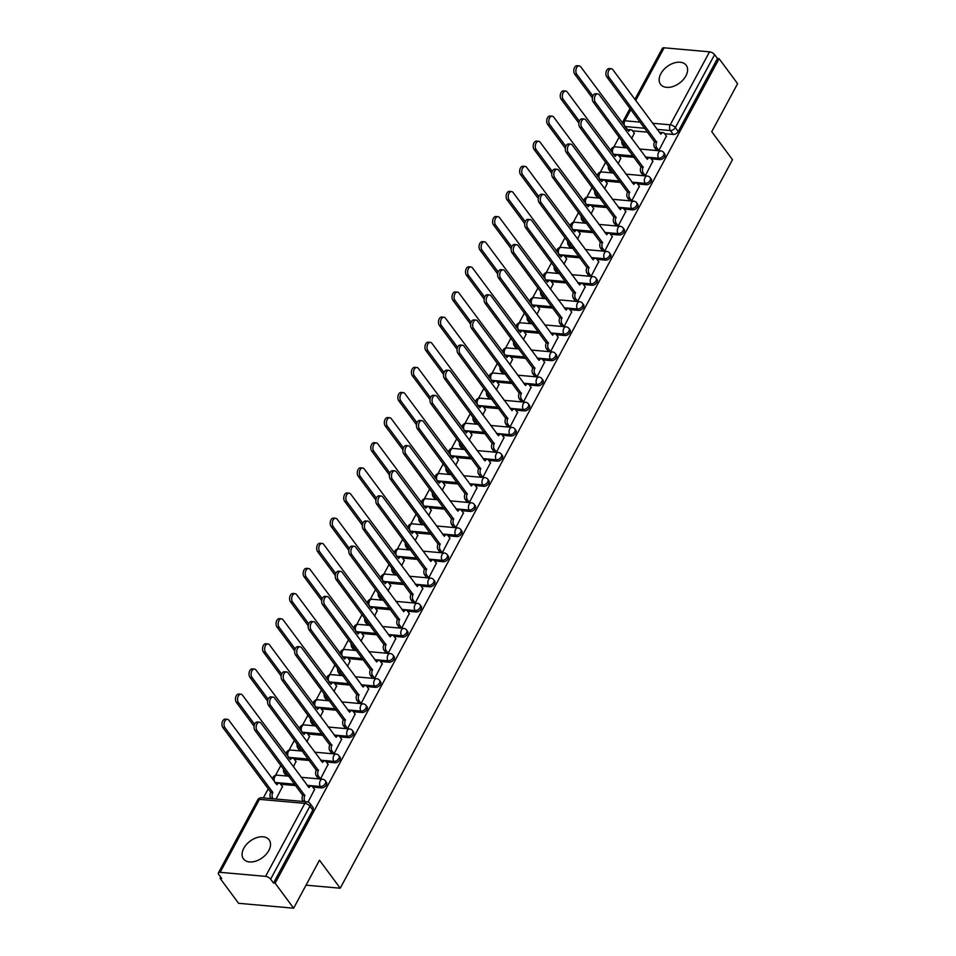 <?xml version="1.0" encoding="UTF-8"?>
<svg xmlns="http://www.w3.org/2000/svg" width="956" height="956" viewBox="0 0 956 956"><rect width="100%" height="100%" fill="white"/><g stroke="black" fill="none" stroke-linecap="round" stroke-linejoin="round"><path stroke-width="1.43" d="M660.859 73.684A15.977 10.325 -36.5 0 0 660.536 84.295A15.977 10.325 -36.5 0 0 673.024 86.494A15.977 10.325 -36.5 0 0 685.894 75.906A15.977 10.325 -36.5 0 0 686.217 65.295A15.977 10.325 -36.5 0 0 673.729 63.084A15.977 10.325 -36.5 0 0 660.859 73.684M243.792 848.259A15.977 10.325 -36.5 0 0 243.469 858.882A15.977 10.325 -36.5 0 0 255.957 861.081A15.977 10.325 -36.5 0 0 268.827 850.493A15.977 10.325 -36.5 0 0 269.15 839.87A15.977 10.325 -36.5 0 0 256.662 837.671A15.977 10.325 -36.5 0 0 243.792 848.259M651.12 158.816L659.712 159.58A4.099 2.641 -36.5 0 0 664.659 156.653A4.099 2.641 -36.5 0 0 664.743 153.928L663.715 152.542A4.099 2.641 143.5 0 1 663.643 155.266A4.099 2.641 143.5 0 1 658.696 158.206L645.36 157.011M637.592 183.946L646.184 184.711A4.099 2.641 -36.5 0 0 651.132 181.783A4.099 2.641 -36.5 0 0 651.215 179.059L650.188 177.673A4.099 2.641 143.5 0 1 650.104 180.397A4.099 2.641 143.5 0 1 645.157 183.337L631.82 182.142M624.053 209.077L632.645 209.854A4.099 2.641 -36.5 0 0 637.592 206.914A4.099 2.641 -36.5 0 0 637.676 204.19L636.66 202.803A4.099 2.641 143.5 0 1 636.577 205.528A4.099 2.641 143.5 0 1 631.629 208.468L618.293 207.285M610.525 234.22L619.118 234.985A4.099 2.641 -36.5 0 0 624.065 232.045A4.099 2.641 -36.5 0 0 624.149 229.321L623.121 227.934A4.099 2.641 143.5 0 1 623.037 230.659A4.099 2.641 143.5 0 1 618.09 233.599L604.754 232.416M596.986 259.351L605.59 260.116A4.099 2.641 -36.5 0 0 610.537 257.176A4.099 2.641 -36.5 0 0 610.609 254.451L609.593 253.077A4.099 2.641 143.5 0 1 609.51 255.79A4.099 2.641 143.5 0 1 604.562 258.729L591.226 257.546M583.459 284.482L592.051 285.247A4.099 2.641 -36.5 0 0 596.998 282.307A4.099 2.641 -36.5 0 0 597.082 279.582L596.054 278.208A4.099 2.641 143.5 0 1 595.982 280.921A4.099 2.641 143.5 0 1 591.035 283.86L577.699 282.677M569.931 309.613L578.523 310.377A4.099 2.641 -36.5 0 0 583.471 307.438A4.099 2.641 -36.5 0 0 583.554 304.713L582.527 303.339A4.099 2.641 143.5 0 1 582.443 306.063A4.099 2.641 143.5 0 1 577.496 308.991L564.16 307.808M556.392 334.743L564.984 335.508A4.099 2.641 -36.5 0 0 569.931 332.569A4.099 2.641 -36.5 0 0 570.015 329.844L568.999 328.47A4.099 2.641 143.5 0 1 568.916 331.194A4.099 2.641 143.5 0 1 563.968 334.122L550.632 332.939M542.865 359.874L551.457 360.639A4.099 2.641 -36.5 0 0 556.404 357.699A4.099 2.641 -36.5 0 0 556.488 354.987L555.46 353.601A4.099 2.641 143.5 0 1 555.376 356.325A4.099 2.641 143.5 0 1 550.429 359.253L537.093 358.07M529.325 385.005L537.929 385.77A4.099 2.641 -36.5 0 0 542.877 382.83A4.099 2.641 -36.5 0 0 542.948 380.118L541.933 378.731A4.099 2.641 143.5 0 1 541.849 381.456A4.099 2.641 143.5 0 1 536.902 384.396L523.565 383.201M515.798 410.136L524.39 410.901A4.099 2.641 -36.5 0 0 529.337 407.973A4.099 2.641 -36.5 0 0 529.421 405.248L528.393 403.862A4.099 2.641 143.5 0 1 528.321 406.587A4.099 2.641 143.5 0 1 523.374 409.526L510.038 408.332M502.27 435.267L510.863 436.032A4.099 2.641 -36.5 0 0 515.81 433.104A4.099 2.641 -36.5 0 0 515.893 430.379L514.866 428.993A4.099 2.641 143.5 0 1 514.782 431.718A4.099 2.641 143.5 0 1 509.835 434.657L496.499 433.462M488.731 460.398L497.323 461.162A4.099 2.641 -36.5 0 0 502.27 458.235A4.099 2.641 -36.5 0 0 502.354 455.51L501.338 454.124A4.099 2.641 143.5 0 1 501.255 456.849A4.099 2.641 143.5 0 1 496.307 459.788L482.971 458.593M475.204 485.54L483.796 486.305A4.099 2.641 -36.5 0 0 488.743 483.366A4.099 2.641 -36.5 0 0 488.827 480.641L487.799 479.255A4.099 2.641 143.5 0 1 487.715 481.979A4.099 2.641 143.5 0 1 482.768 484.919L469.432 483.736M461.664 510.671L470.268 511.436A4.099 2.641 -36.5 0 0 475.216 508.496A4.099 2.641 -36.5 0 0 475.287 505.772L474.272 504.398A4.099 2.641 143.5 0 1 474.188 507.11A4.099 2.641 143.5 0 1 469.241 510.05L455.904 508.867M448.137 535.802L456.729 536.567A4.099 2.641 -36.5 0 0 461.676 533.627A4.099 2.641 -36.5 0 0 461.76 530.903L460.732 529.528A4.099 2.641 143.5 0 1 460.661 532.241A4.099 2.641 143.5 0 1 455.713 535.181L442.377 533.998M434.61 560.933L443.202 561.698A4.099 2.641 -36.5 0 0 448.149 558.758A4.099 2.641 -36.5 0 0 448.233 556.034L447.205 554.659A4.099 2.641 143.5 0 1 447.121 557.384A4.099 2.641 143.5 0 1 442.174 560.312L428.838 559.129M421.07 586.064L429.662 586.829A4.099 2.641 -36.5 0 0 434.61 583.889A4.099 2.641 -36.5 0 0 434.693 581.164L433.677 579.79A4.099 2.641 143.5 0 1 433.594 582.515A4.099 2.641 143.5 0 1 428.647 585.442L415.31 584.259M407.543 611.195L416.135 611.96A4.099 2.641 -36.5 0 0 421.082 609.02A4.099 2.641 -36.5 0 0 421.166 606.307L420.138 604.921A4.099 2.641 143.5 0 1 420.054 607.646A4.099 2.641 143.5 0 1 415.107 610.573L401.771 609.39M394.003 636.326L402.607 637.09A4.099 2.641 -36.5 0 0 407.555 634.151A4.099 2.641 -36.5 0 0 407.626 631.438L406.611 630.052A4.099 2.641 143.5 0 1 406.527 632.776A4.099 2.641 143.5 0 1 401.58 635.716L388.244 634.521M380.476 661.456L389.068 662.221A4.099 2.641 -36.5 0 0 394.015 659.293A4.099 2.641 -36.5 0 0 394.099 656.569L393.071 655.183A4.099 2.641 143.5 0 1 393 657.907A4.099 2.641 143.5 0 1 388.052 660.847L374.716 659.652M366.949 686.587L375.541 687.352A4.099 2.641 -36.5 0 0 380.488 684.424A4.099 2.641 -36.5 0 0 380.572 681.7L379.544 680.313A4.099 2.641 143.5 0 1 379.46 683.038A4.099 2.641 143.5 0 1 374.513 685.978L361.177 684.783M353.409 711.718L362.001 712.483A4.099 2.641 -36.5 0 0 366.949 709.555A4.099 2.641 -36.5 0 0 367.032 706.831L366.017 705.444A4.099 2.641 143.5 0 1 365.933 708.169A4.099 2.641 143.5 0 1 360.986 711.109L347.649 709.914M339.882 736.861L348.474 737.626A4.099 2.641 -36.5 0 0 353.421 734.686A4.099 2.641 -36.5 0 0 353.505 731.961L352.477 730.575A4.099 2.641 143.5 0 1 352.394 733.3A4.099 2.641 143.5 0 1 347.446 736.24L334.11 735.056M326.343 761.992L334.947 762.757A4.099 2.641 -36.5 0 0 339.894 759.817A4.099 2.641 -36.5 0 0 339.966 757.092L338.95 755.706A4.099 2.641 143.5 0 1 338.866 758.431A4.099 2.641 143.5 0 1 333.919 761.37L320.583 760.187M312.815 787.123L321.407 787.887A4.099 2.641 -36.5 0 0 326.355 784.948A4.099 2.641 -36.5 0 0 326.438 782.223L325.41 780.849A4.099 2.641 143.5 0 1 325.339 783.562A4.099 2.641 143.5 0 1 320.391 786.501L307.055 785.318M619.177 137.09L613.836 147.009M605.65 162.221L600.308 172.14M592.111 187.352L586.769 197.271M578.583 212.483L573.241 222.401M565.044 237.614L559.702 247.532M551.516 262.745L546.175 272.675M537.989 287.876L532.647 297.806M524.45 313.006L519.108 322.937M510.922 338.137L505.581 348.068M497.383 363.28L492.041 373.199M483.856 388.411L478.514 398.329M470.328 413.542L464.986 423.46M456.789 438.673L451.447 448.591M443.261 463.803L437.92 473.722M429.722 488.934L424.38 498.853M416.195 514.065L410.853 523.984M402.667 539.196L397.326 549.126M389.128 564.327L383.786 574.257M375.6 589.458L370.259 599.388M362.061 614.6L356.719 624.519M348.534 639.731L343.192 649.65M335.006 664.862L329.665 674.781M321.467 689.993L316.125 699.912M307.94 715.124L302.598 725.042M294.4 740.255L289.059 750.173M280.873 765.386L275.531 775.304M268.242 788.843L263.354 797.925M220.705 877.13L220.071 878.301L221.684 878.445L218.793 874.549A4.099 1.84 -151.7 0 1 218.398 872.888A4.099 1.84 -151.7 0 1 220.143 872.326L265.577 876.365L304.868 803.387L259.446 799.347L220.143 872.326M293.635 908.2L275.137 883.201L719.091 58.675L737.602 83.674L711.742 131.689L732.487 159.7L340.228 888.208L319.483 860.197L293.635 908.2L238.582 903.301L220.071 878.301M634.868 99.436L662.365 48.374A4.099 1.84 28.3 0 1 664.109 47.8L709.531 51.839A4.099 1.84 28.3 0 1 714.61 54.647L717.49 58.531L678.198 131.522A4.099 2.641 143.5 0 1 673.251 134.449L664.647 133.685M647.678 132.179L632.549 130.829M717.49 58.531L719.091 58.675M273.524 883.057L312.827 810.079A4.099 2.641 -36.5 0 0 312.911 807.354L310.019 803.458A4.099 2.641 143.5 0 1 309.935 806.183L270.644 879.162L273.524 883.057L275.137 883.201M270.644 879.162A4.099 1.84 -151.7 0 0 265.577 876.365M308.071 802.036L314.56 789.465M276.033 799.061L282.45 786.609M286.143 775.591L288.569 775.782M318.252 778.447L320.547 778.865L328.087 764.334M293.373 766.843L295.978 761.478M299.682 750.46L302.096 750.651M331.78 753.316L334.086 753.722L341.615 739.203M306.912 741.713L309.517 736.347M313.21 725.329L315.635 725.52M345.319 728.185L347.614 728.592L355.154 714.072M320.439 716.582L323.044 711.216M326.737 700.198L329.163 700.378M358.847 703.054L361.153 703.461L368.681 688.941M333.979 691.451L336.584 686.085M340.276 675.056L342.69 675.247M372.374 677.923L374.68 678.33L382.221 663.811M347.506 666.32L350.111 660.955M353.804 649.925L356.23 650.116M385.913 652.793L388.208 653.199L395.748 638.68M361.033 641.189L363.639 635.824M367.343 624.794L369.757 624.985M399.441 627.65L401.747 628.068L409.276 613.549M374.573 616.046L377.178 610.681M380.87 599.663L383.296 599.854M412.98 602.519L415.274 602.937L422.815 588.418M388.1 590.916L390.705 585.55M394.398 574.532L396.824 574.723M426.507 577.388L428.814 577.806L436.342 563.275M401.64 565.785L404.245 560.419M407.937 549.401L410.351 549.592M440.035 552.257L442.341 552.676L449.882 538.144M415.167 540.654L417.772 535.288M421.465 524.27L423.89 524.462M453.574 527.126L455.869 527.545L463.409 513.014M428.694 515.523L431.299 510.157M435.004 499.14L437.418 499.331M467.102 501.996L469.408 502.414L476.936 487.883M442.234 490.392L444.839 485.027M448.531 474.009L450.957 474.2M480.641 476.865L482.935 477.271L490.476 462.752M455.761 465.261L458.366 459.896M462.059 448.878L464.485 449.069M494.168 451.734L496.475 452.14L504.003 437.621M469.3 440.13L471.906 434.765M475.598 423.747L478.012 423.926M507.696 426.603L510.002 427.009L517.543 412.49M482.828 415L485.433 409.634M489.125 398.604L491.551 398.795M521.235 401.472L523.53 401.879L531.07 387.359M496.355 389.869L498.96 384.503M502.665 373.473L505.079 373.665M534.763 376.341L537.069 376.748L544.597 362.228M509.895 364.738L512.5 359.36M516.192 348.343L518.618 348.534M548.302 351.199L550.596 351.617L558.137 337.098M523.422 339.595L526.027 334.23M529.72 323.212L532.145 323.403M561.829 326.068L564.136 326.486L571.664 311.955M536.961 314.464L539.566 309.099M543.259 298.081L545.673 298.272M575.357 300.937L577.663 301.355L585.203 286.824M550.489 289.333L553.094 283.968M556.786 272.95L559.212 273.141M588.896 275.806L591.19 276.224L598.731 261.693M564.016 264.203L566.621 258.837M570.326 247.819L572.74 248.01M602.423 250.675L604.73 251.093L612.258 236.562M577.555 239.072L580.161 233.706M583.853 222.688L586.279 222.879M615.963 225.544L618.257 225.951L625.798 211.431M591.083 213.941L593.688 208.575M597.38 197.557L599.806 197.749M629.49 200.413L631.797 200.82L639.325 186.301M604.622 188.81L607.227 183.444M610.92 172.427L613.334 172.606M643.018 175.283L645.324 175.689L652.864 161.17M618.15 163.679L620.755 158.314M624.447 147.284L626.873 147.475M656.557 150.152L658.851 150.558L666.392 136.039M634.151 157.31L619.022 155.959M620.611 182.441L605.483 181.09M607.084 207.571L591.955 206.221M593.545 232.702L578.416 231.352M580.017 257.833L564.888 256.483M566.49 282.964L551.361 281.626M552.95 308.095L537.822 306.757M539.423 333.238L524.294 331.887M525.884 358.369L510.755 357.018M512.356 383.499L497.228 382.149M498.829 408.63L483.688 407.28M485.29 433.761L470.161 432.411M471.762 458.892L456.633 457.542M458.223 484.023L443.094 482.672M444.695 509.154L429.567 507.803M431.168 534.285L416.027 532.946M417.629 559.415L402.5 558.077M404.101 584.546L388.973 583.208M390.562 609.689L375.433 608.339M377.034 634.82L361.906 633.47M363.507 659.951L348.366 658.6M349.968 685.082L334.839 683.731M336.44 710.212L321.312 708.862M322.901 735.343L307.772 733.993M309.374 760.474L294.245 759.124M295.846 785.605L280.706 784.267M306.04 885.16L340.228 888.208M631.677 138.548L634.282 133.183M314.715 789.692L312.672 786.919A4.099 2.521 95.1 0 0 311.298 786.059A4.099 2.521 95.1 0 0 309.075 787.636L261.06 723.178A4.708 2.904 95.1 0 0 259.482 722.198A4.708 2.904 95.1 0 0 256.423 725.234A4.708 2.904 95.1 0 0 257.068 730.587L304.821 795.523A4.099 2.521 95.1 0 0 304.952 801.259L302.861 801.068A4.099 2.521 -84.9 0 1 302.741 795.344L254.977 730.408A4.708 2.904 -84.9 0 1 254.332 725.054A4.708 2.904 -84.9 0 1 257.391 722.007L259.482 722.198M307.832 786.37A4.099 2.521 -84.9 0 1 309.206 785.88L311.298 786.059M304.952 795.284L302.873 795.093M271.05 798.607L270.763 798.212A4.099 2.521 -84.9 0 1 270.632 792.476L272.723 792.667A4.099 2.521 95.1 0 0 272.842 798.403L273.141 798.798M282.618 786.836L280.562 784.063A4.099 2.521 95.1 0 0 279.188 783.203A4.099 2.521 95.1 0 0 276.965 784.768L228.95 720.322A4.708 2.904 95.1 0 0 227.373 719.33A4.708 2.904 95.1 0 0 224.313 722.378A4.708 2.904 95.1 0 0 224.959 727.731L272.854 792.428M270.763 792.237L222.879 727.552A4.708 2.904 -84.9 0 1 222.234 722.198A4.708 2.904 -84.9 0 1 225.293 719.151L227.373 719.33M294.818 784.231L274.958 782.462L275.734 783.502A4.099 2.521 -84.9 0 1 277.109 783.024L279.188 783.203M328.255 764.561L326.199 761.789A4.099 2.521 95.1 0 0 324.825 760.928A4.099 2.521 95.1 0 0 322.602 762.494L274.587 698.047A4.708 2.904 95.1 0 0 273.01 697.067A4.708 2.904 95.1 0 0 269.951 700.103A4.708 2.904 95.1 0 0 270.596 705.456L318.36 770.393A4.099 2.521 95.1 0 0 318.479 776.129L316.388 775.937A4.099 2.521 -84.9 0 1 316.269 770.201L268.517 705.277A4.708 2.904 -84.9 0 1 267.871 699.923A4.708 2.904 -84.9 0 1 270.918 696.876L273.01 697.067M318.408 778.674L316.388 775.937M321.359 761.239A4.099 2.521 -84.9 0 1 322.746 760.749L324.825 760.928M320.499 778.853L318.479 776.129M318.491 770.154L316.4 769.962M341.782 739.43L339.739 736.658A4.099 2.521 95.1 0 0 338.364 735.797A4.099 2.521 95.1 0 0 336.142 737.363L288.115 672.916A4.708 2.904 95.1 0 0 286.537 671.925A4.708 2.904 95.1 0 0 283.49 674.972A4.708 2.904 95.1 0 0 284.135 680.325L331.887 745.262A4.099 2.521 95.1 0 0 332.007 750.998L329.928 750.807A4.099 2.521 -84.9 0 1 329.796 745.071L282.044 680.146A4.708 2.904 -84.9 0 1 281.399 674.793A4.708 2.904 -84.9 0 1 284.458 671.745L286.537 671.925M331.947 753.543L329.928 750.807M334.899 736.108A4.099 2.521 -84.9 0 1 336.273 735.618L338.364 735.797M334.038 753.722L332.007 750.998M332.019 745.023L329.928 744.832M296.145 761.705L294.101 758.933A4.099 2.521 95.1 0 0 292.727 758.072A4.099 2.521 95.1 0 0 290.505 759.638L242.489 695.191A4.708 2.904 95.1 0 0 240.912 694.199A4.708 2.904 95.1 0 0 237.853 697.247A4.708 2.904 95.1 0 0 238.498 702.6L254.583 724.337M285.784 772.018A4.099 2.521 95.1 0 0 286.382 773.273L288.401 775.997M286.31 775.806L284.291 773.081A4.099 2.521 -84.9 0 1 283.585 769.054M254.093 726.309L236.407 702.409A4.708 2.904 -84.9 0 1 235.762 697.055A4.708 2.904 -84.9 0 1 238.821 694.02L240.912 694.199M289.262 758.383A4.099 2.521 -84.9 0 1 290.636 757.893L292.727 758.072M309.684 736.574L307.629 733.802A4.099 2.521 95.1 0 0 306.255 732.941A4.099 2.521 95.1 0 0 304.032 734.507L256.017 670.06A4.708 2.904 95.1 0 0 254.439 669.069A4.708 2.904 95.1 0 0 251.38 672.116A4.708 2.904 95.1 0 0 252.026 677.469L268.122 699.206M299.324 746.887A4.099 2.521 95.1 0 0 299.909 748.142L301.929 750.866M299.837 750.675L297.818 747.951A4.099 2.521 -84.9 0 1 297.113 743.923M267.62 701.178L249.934 677.278A4.708 2.904 -84.9 0 1 249.301 671.925A4.708 2.904 -84.9 0 1 252.348 668.889L254.439 669.069M321.885 733.957L302.024 732.188L302.801 733.24A4.099 2.521 -84.9 0 1 304.175 732.75L306.255 732.941M355.321 714.299L353.266 711.527A4.099 2.521 95.1 0 0 351.892 710.667A4.099 2.521 95.1 0 0 349.669 712.232L301.654 647.786A4.708 2.904 95.1 0 0 300.076 646.794A4.708 2.904 95.1 0 0 297.017 649.841A4.708 2.904 95.1 0 0 297.663 655.195L345.415 720.131A4.099 2.521 95.1 0 0 345.546 725.867L343.455 725.676A4.099 2.521 -84.9 0 1 343.335 719.94L295.571 655.003A4.708 2.904 -84.9 0 1 294.938 649.65A4.708 2.904 -84.9 0 1 297.985 646.615L300.076 646.794M345.475 728.4L343.455 725.676M348.426 710.977A4.099 2.521 -84.9 0 1 349.812 710.487L351.892 710.667M347.566 728.592L345.546 725.867M345.546 719.892L343.467 719.701M368.849 689.168L366.793 686.396A4.099 2.521 95.1 0 0 365.431 685.536A4.099 2.521 95.1 0 0 363.208 687.101L315.181 622.655A4.708 2.904 95.1 0 0 313.604 621.663A4.708 2.904 95.1 0 0 310.557 624.71A4.708 2.904 95.1 0 0 311.19 630.064L358.954 695A4.099 2.521 95.1 0 0 359.074 700.736L356.994 700.545A4.099 2.521 -84.9 0 1 356.863 694.809L309.111 629.873A4.708 2.904 -84.9 0 1 308.465 624.519A4.708 2.904 -84.9 0 1 311.525 621.484L313.604 621.663M359.014 703.269L356.994 700.545M361.966 685.846A4.099 2.521 -84.9 0 1 363.34 685.344L365.431 685.536M361.093 703.461L359.074 700.736M359.086 694.761L356.994 694.57M382.376 664.026L380.333 661.265A4.099 2.521 95.1 0 0 378.958 660.405A4.099 2.521 95.1 0 0 376.736 661.97L328.721 597.524A4.708 2.904 95.1 0 0 327.143 596.532A4.708 2.904 95.1 0 0 324.084 599.579A4.708 2.904 95.1 0 0 324.729 604.933L372.481 669.869A4.099 2.521 95.1 0 0 372.613 675.593L370.522 675.414A4.099 2.521 -84.9 0 1 370.402 669.678L322.638 604.742A4.708 2.904 -84.9 0 1 321.993 599.388A4.708 2.904 -84.9 0 1 325.052 596.353L327.143 596.532M372.541 678.139L370.522 675.414M375.493 660.716A4.099 2.521 -84.9 0 1 376.867 660.214L378.958 660.405M374.632 678.33L372.613 675.593M372.613 669.618L370.534 669.439M323.212 711.431L321.156 708.671A4.099 2.521 95.1 0 0 319.794 707.81A4.099 2.521 95.1 0 0 317.571 709.376L269.544 644.93A4.708 2.904 95.1 0 0 267.967 643.938A4.708 2.904 95.1 0 0 264.92 646.985A4.708 2.904 95.1 0 0 265.553 652.339L281.65 674.076M312.851 721.756A4.099 2.521 95.1 0 0 313.437 722.999L315.456 725.735M313.377 725.544L311.357 722.82A4.099 2.521 -84.9 0 1 310.652 718.793M281.16 676.047L263.474 652.147A4.708 2.904 -84.9 0 1 262.828 646.794A4.708 2.904 -84.9 0 1 265.887 643.758L267.967 643.938M335.413 708.826L315.552 707.058L316.328 708.109A4.099 2.521 -84.9 0 1 317.703 707.619L319.794 707.81M336.739 686.3L334.696 683.54A4.099 2.521 95.1 0 0 333.321 682.68A4.099 2.521 95.1 0 0 331.099 684.245L283.084 619.799A4.708 2.904 95.1 0 0 281.506 618.807A4.708 2.904 95.1 0 0 278.447 621.854A4.708 2.904 95.1 0 0 279.092 627.208L295.177 648.945M326.378 696.625A4.099 2.521 95.1 0 0 326.976 697.868L328.995 700.605M326.904 700.413L324.885 697.689A4.099 2.521 -84.9 0 1 324.18 693.65M294.687 650.905L277.001 627.017A4.708 2.904 -84.9 0 1 276.356 621.663A4.708 2.904 -84.9 0 1 279.415 618.628L281.506 618.807M348.952 683.695L329.091 681.927L329.868 682.978A4.099 2.521 -84.9 0 1 331.23 682.488L333.321 682.68M350.278 661.17L348.223 658.397A4.099 2.521 95.1 0 0 346.849 657.549A4.099 2.521 95.1 0 0 344.626 659.114L296.611 594.656A4.708 2.904 95.1 0 0 295.034 593.676A4.708 2.904 95.1 0 0 291.974 596.723A4.708 2.904 95.1 0 0 292.62 602.077L308.716 623.814M339.918 671.494A4.099 2.521 95.1 0 0 340.503 672.737L342.523 675.474M340.444 675.283L338.424 672.558A4.099 2.521 -84.9 0 1 337.719 668.519M308.226 625.774L290.54 601.886A4.708 2.904 -84.9 0 1 289.895 596.532A4.708 2.904 -84.9 0 1 292.954 593.485L295.034 593.676M362.479 658.565L342.618 656.796L343.395 657.848A4.099 2.521 -84.9 0 1 344.769 657.358L346.849 657.549M363.806 636.039L361.762 633.266A4.099 2.521 95.1 0 0 360.388 632.418A4.099 2.521 95.1 0 0 358.165 633.983L310.15 569.525A4.708 2.904 95.1 0 0 308.573 568.545A4.708 2.904 95.1 0 0 305.514 571.58A4.708 2.904 95.1 0 0 306.159 576.946L322.244 598.683M353.445 646.364A4.099 2.521 95.1 0 0 354.043 647.606L356.062 650.343M353.971 650.152L351.951 647.427A4.099 2.521 -84.9 0 1 351.246 643.388M321.754 600.643L304.068 576.755A4.708 2.904 -84.9 0 1 303.422 571.401A4.708 2.904 -84.9 0 1 306.482 568.354L308.573 568.545M376.007 633.434L356.158 631.665L356.935 632.717A4.099 2.521 -84.9 0 1 358.297 632.227L360.388 632.418M377.345 610.908L375.29 608.135A4.099 2.521 95.1 0 0 373.916 607.287A4.099 2.521 95.1 0 0 371.693 608.853L323.678 544.394A4.708 2.904 95.1 0 0 322.1 543.414A4.708 2.904 95.1 0 0 319.041 546.45A4.708 2.904 95.1 0 0 319.686 551.803L335.783 573.54M366.985 621.233A4.099 2.521 95.1 0 0 367.57 622.476L369.59 625.2M367.498 625.021L365.479 622.296A4.099 2.521 -84.9 0 1 364.774 618.257M335.281 575.512L317.595 551.624A4.708 2.904 -84.9 0 1 316.962 546.27A4.708 2.904 -84.9 0 1 320.009 543.223L322.1 543.414M389.546 608.303L369.685 606.534L370.462 607.586A4.099 2.521 -84.9 0 1 371.836 607.096L373.916 607.287M390.873 585.777L388.817 583.005A4.099 2.521 95.1 0 0 387.455 582.144A4.099 2.521 95.1 0 0 385.232 583.722L337.205 519.263A4.708 2.904 95.1 0 0 335.628 518.283A4.708 2.904 95.1 0 0 332.58 521.319A4.708 2.904 95.1 0 0 333.214 526.672L349.31 548.409M380.512 596.102A4.099 2.521 95.1 0 0 381.097 597.345L383.117 600.069M381.038 599.89L379.018 597.153A4.099 2.521 -84.9 0 1 378.313 593.126M348.82 550.381L331.135 526.493A4.708 2.904 -84.9 0 1 330.489 521.139A4.708 2.904 -84.9 0 1 333.548 518.092L335.628 518.283M403.074 583.172L383.213 581.403L383.989 582.443A4.099 2.521 -84.9 0 1 385.364 581.965L387.455 582.144M404.4 560.646L402.356 557.874A4.099 2.521 95.1 0 0 400.982 557.013A4.099 2.521 95.1 0 0 398.76 558.579L350.744 494.133A4.708 2.904 95.1 0 0 349.167 493.153A4.708 2.904 95.1 0 0 346.108 496.188A4.708 2.904 95.1 0 0 346.753 501.541L362.838 523.279M394.039 570.971A4.099 2.521 95.1 0 0 394.637 572.214L396.656 574.938M394.565 574.759L392.546 572.023A4.099 2.521 -84.9 0 1 391.841 567.995M362.348 525.25L344.662 501.362A4.708 2.904 -84.9 0 1 344.017 496.009A4.708 2.904 -84.9 0 1 347.076 492.961L349.167 493.153M397.517 557.324A4.099 2.521 -84.9 0 1 398.891 556.834L400.982 557.013M417.939 535.515L415.884 532.743A4.099 2.521 95.1 0 0 414.51 531.883A4.099 2.521 95.1 0 0 412.287 533.448L364.272 469.002A4.708 2.904 95.1 0 0 362.694 468.01A4.708 2.904 95.1 0 0 359.635 471.057A4.708 2.904 95.1 0 0 360.281 476.411L376.377 498.148M407.579 545.84A4.099 2.521 95.1 0 0 408.164 547.083L410.184 549.808M408.104 549.628L406.085 546.892A4.099 2.521 -84.9 0 1 405.38 542.865M375.887 500.119L358.201 476.231A4.708 2.904 -84.9 0 1 357.556 470.878A4.708 2.904 -84.9 0 1 360.615 467.831L362.694 468.01M411.044 532.193A4.099 2.521 -84.9 0 1 412.43 531.703L414.51 531.883M431.467 510.385L429.423 507.612A4.099 2.521 95.1 0 0 428.049 506.752A4.099 2.521 95.1 0 0 425.826 508.317L377.811 443.871A4.708 2.904 95.1 0 0 376.234 442.879A4.708 2.904 95.1 0 0 373.175 445.926A4.708 2.904 95.1 0 0 373.82 451.28L389.905 473.017M421.106 520.697A4.099 2.521 95.1 0 0 421.704 521.952L423.723 524.677M421.632 524.486L419.612 521.761A4.099 2.521 -84.9 0 1 418.907 517.734M389.415 474.989L371.729 451.101A4.708 2.904 -84.9 0 1 371.083 445.735A4.708 2.904 -84.9 0 1 374.143 442.7L376.234 442.879M443.668 507.779L423.819 506.011L424.595 507.05A4.099 2.521 -84.9 0 1 425.958 506.572L428.049 506.752M445.006 485.254L442.951 482.481A4.099 2.521 95.1 0 0 441.576 481.621A4.099 2.521 95.1 0 0 439.354 483.186L391.339 418.74A4.708 2.904 95.1 0 0 389.761 417.748A4.708 2.904 95.1 0 0 386.702 420.795A4.708 2.904 95.1 0 0 387.347 426.149L403.444 447.886M434.645 495.567A4.099 2.521 95.1 0 0 435.231 496.821L437.25 499.546M435.159 499.355L433.14 496.63A4.099 2.521 -84.9 0 1 432.435 492.603M402.942 449.858L385.256 425.958A4.708 2.904 -84.9 0 1 384.623 420.604A4.708 2.904 -84.9 0 1 387.67 417.569L389.761 417.748M438.111 481.932A4.099 2.521 -84.9 0 1 439.497 481.43L441.576 481.621M458.533 460.111L456.478 457.35A4.099 2.521 95.1 0 0 455.116 456.49A4.099 2.521 95.1 0 0 452.893 458.055L404.866 393.609A4.708 2.904 95.1 0 0 403.289 392.617A4.708 2.904 95.1 0 0 400.241 395.665A4.708 2.904 95.1 0 0 400.875 401.018L416.971 422.755M448.173 470.436A4.099 2.521 95.1 0 0 448.758 471.69L450.778 474.415M448.699 474.224L446.679 471.499A4.099 2.521 -84.9 0 1 445.974 467.472M416.481 424.727L398.795 400.827A4.708 2.904 -84.9 0 1 398.15 395.473A4.708 2.904 -84.9 0 1 401.209 392.438L403.289 392.617M470.734 457.506L450.874 455.737L451.65 456.789A4.099 2.521 -84.9 0 1 453.025 456.299L455.116 456.49M472.061 434.98L470.017 432.22A4.099 2.521 95.1 0 0 468.643 431.359A4.099 2.521 95.1 0 0 466.42 432.925L418.405 368.478A4.708 2.904 95.1 0 0 416.828 367.486A4.708 2.904 95.1 0 0 413.769 370.534A4.708 2.904 95.1 0 0 414.414 375.887L430.499 397.624M461.7 445.305A4.099 2.521 95.1 0 0 462.298 446.548L464.317 449.284M462.226 449.093L460.206 446.368A4.099 2.521 -84.9 0 1 459.501 442.341M430.009 399.584L412.323 375.696A4.708 2.904 -84.9 0 1 411.678 370.342A4.708 2.904 -84.9 0 1 414.737 367.307L416.828 367.486M465.178 431.658A4.099 2.521 -84.9 0 1 466.552 431.168L468.643 431.359M485.6 409.849L483.545 407.089A4.099 2.521 95.1 0 0 482.171 406.228A4.099 2.521 95.1 0 0 479.948 407.794L431.933 343.347A4.708 2.904 95.1 0 0 430.355 342.356A4.708 2.904 95.1 0 0 427.296 345.403A4.708 2.904 95.1 0 0 427.941 350.756L444.038 372.493M475.24 420.174A4.099 2.521 95.1 0 0 475.825 421.417L477.845 424.153M475.765 423.962L473.746 421.238A4.099 2.521 -84.9 0 1 473.041 417.198M443.548 374.453L425.862 350.565A4.708 2.904 -84.9 0 1 425.217 345.212A4.708 2.904 -84.9 0 1 428.276 342.164L430.355 342.356M497.801 407.244L477.94 405.475L478.717 406.527A4.099 2.521 -84.9 0 1 480.091 406.037L482.171 406.228M499.128 384.718L497.084 381.946A4.099 2.521 95.1 0 0 495.71 381.097A4.099 2.521 95.1 0 0 493.487 382.663L445.472 318.205A4.708 2.904 95.1 0 0 443.895 317.225A4.708 2.904 95.1 0 0 440.835 320.272A4.708 2.904 95.1 0 0 441.481 325.626L457.565 347.363M488.767 395.043A4.099 2.521 95.1 0 0 489.364 396.286L491.384 399.022M489.293 398.831L487.273 396.107A4.099 2.521 -84.9 0 1 486.568 392.068M457.076 349.322L439.39 325.434A4.708 2.904 -84.9 0 1 438.744 320.081A4.708 2.904 -84.9 0 1 441.803 317.034L443.895 317.225M492.244 381.396A4.099 2.521 -84.9 0 1 493.619 380.906L495.71 381.097M512.667 359.587L510.612 356.815A4.099 2.521 95.1 0 0 509.237 355.967A4.099 2.521 95.1 0 0 507.015 357.532L459 293.074A4.708 2.904 95.1 0 0 457.422 292.094A4.708 2.904 95.1 0 0 454.363 295.129A4.708 2.904 95.1 0 0 455.008 300.483L471.105 322.232M502.306 369.912A4.099 2.521 95.1 0 0 502.892 371.155L504.911 373.88M502.82 373.7L500.801 370.976A4.099 2.521 -84.9 0 1 500.096 366.937M470.603 324.192L452.917 300.304A4.708 2.904 -84.9 0 1 452.284 294.95A4.708 2.904 -84.9 0 1 455.331 291.903L457.422 292.094M524.868 356.982L505.007 355.214L505.784 356.265A4.099 2.521 -84.9 0 1 507.158 355.775L509.237 355.967M526.194 334.457L524.139 331.684A4.099 2.521 95.1 0 0 522.777 330.824A4.099 2.521 95.1 0 0 520.554 332.401L472.527 267.943A4.708 2.904 95.1 0 0 470.95 266.963A4.708 2.904 95.1 0 0 467.902 269.998A4.708 2.904 95.1 0 0 468.536 275.352L484.632 297.089M515.834 344.781A4.099 2.521 95.1 0 0 516.419 346.024L518.439 348.749M516.36 348.57L514.34 345.845A4.099 2.521 -84.9 0 1 513.635 341.806M484.142 299.061L466.456 275.173A4.708 2.904 -84.9 0 1 465.811 269.819A4.708 2.904 -84.9 0 1 468.87 266.772L470.95 266.963M538.395 331.851L518.534 330.083L519.311 331.135A4.099 2.521 -84.9 0 1 520.685 330.645L522.777 330.824M539.722 309.326L537.678 306.553A4.099 2.521 95.1 0 0 536.304 305.693A4.099 2.521 95.1 0 0 534.081 307.27L486.066 242.812A4.708 2.904 95.1 0 0 484.489 241.832A4.708 2.904 95.1 0 0 481.43 244.867A4.708 2.904 95.1 0 0 482.075 250.221L498.16 271.958M529.361 319.651A4.099 2.521 95.1 0 0 529.959 320.893L531.978 323.618M529.887 323.439L527.867 320.702A4.099 2.521 -84.9 0 1 527.162 316.675M497.67 273.93L479.984 250.042A4.708 2.904 -84.9 0 1 479.338 244.688A4.708 2.904 -84.9 0 1 482.398 241.641L484.489 241.832M551.935 306.721L532.074 304.952L532.851 305.992A4.099 2.521 -84.9 0 1 534.213 305.514L536.304 305.693M553.261 284.195L551.206 281.423A4.099 2.521 95.1 0 0 549.831 280.562A4.099 2.521 95.1 0 0 547.609 282.128L499.594 217.681A4.708 2.904 95.1 0 0 498.016 216.701A4.708 2.904 95.1 0 0 494.957 219.737A4.708 2.904 95.1 0 0 495.602 225.09L511.699 246.827M542.9 294.52A4.099 2.521 95.1 0 0 543.486 295.762L545.506 298.487M543.426 298.308L541.407 295.571A4.099 2.521 -84.9 0 1 540.702 291.544M511.209 248.799L493.523 224.911A4.708 2.904 -84.9 0 1 492.878 219.557A4.708 2.904 -84.9 0 1 495.937 216.51L498.016 216.701M565.462 281.59L545.601 279.821L546.378 280.861A4.099 2.521 -84.9 0 1 547.752 280.383L549.831 280.562M566.788 259.064L564.745 256.292A4.099 2.521 95.1 0 0 563.371 255.431A4.099 2.521 95.1 0 0 561.148 256.997L513.133 192.55A4.708 2.904 95.1 0 0 511.556 191.559A4.708 2.904 95.1 0 0 508.496 194.606A4.708 2.904 95.1 0 0 509.142 199.959L525.226 221.696M556.428 269.377A4.099 2.521 95.1 0 0 557.025 270.632L559.045 273.356M556.954 273.177L554.934 270.44A4.099 2.521 -84.9 0 1 554.229 266.413M524.736 223.668L507.05 199.78A4.708 2.904 -84.9 0 1 506.405 194.427A4.708 2.904 -84.9 0 1 509.464 191.379L511.556 191.559M578.989 256.459L559.14 254.69L559.917 255.73A4.099 2.521 -84.9 0 1 561.28 255.252L563.371 255.431M395.915 638.895L393.86 636.134A4.099 2.521 95.1 0 0 392.486 635.274A4.099 2.521 95.1 0 0 390.263 636.839L342.248 572.393A4.708 2.904 95.1 0 0 340.671 571.401A4.708 2.904 95.1 0 0 337.611 574.448A4.708 2.904 95.1 0 0 338.257 579.802L386.021 644.738A4.099 2.521 95.1 0 0 386.14 650.462L384.049 650.283A4.099 2.521 -84.9 0 1 383.93 644.547L336.177 579.611A4.708 2.904 -84.9 0 1 335.532 574.257A4.708 2.904 -84.9 0 1 338.579 571.222L340.671 571.401M386.069 653.008L384.049 650.283M389.02 635.573A4.099 2.521 -84.9 0 1 390.406 635.083L392.486 635.274M388.16 653.199L386.14 650.462M386.152 644.487L384.061 644.308M409.443 613.764L407.399 610.992A4.099 2.521 95.1 0 0 406.025 610.143A4.099 2.521 95.1 0 0 403.802 611.709L355.775 547.25A4.708 2.904 95.1 0 0 354.198 546.27A4.708 2.904 95.1 0 0 351.151 549.318A4.708 2.904 95.1 0 0 351.796 554.671L399.548 619.596A4.099 2.521 95.1 0 0 399.668 625.332L397.588 625.152A4.099 2.521 -84.9 0 1 397.457 619.416L349.705 554.48A4.708 2.904 -84.9 0 1 349.06 549.126A4.708 2.904 -84.9 0 1 352.119 546.079L354.198 546.27M399.608 627.877L397.588 625.152M402.56 610.442A4.099 2.521 -84.9 0 1 403.934 609.952L406.025 610.143M401.699 628.068L399.668 625.332M399.68 619.357L397.588 619.177M422.982 588.633L420.927 585.861A4.099 2.521 95.1 0 0 419.553 585.012A4.099 2.521 95.1 0 0 417.33 586.578L369.315 522.119A4.708 2.904 95.1 0 0 367.737 521.139A4.708 2.904 95.1 0 0 364.678 524.175A4.708 2.904 95.1 0 0 365.323 529.54L413.076 594.465A4.099 2.521 95.1 0 0 413.207 600.201L411.116 600.021A4.099 2.521 -84.9 0 1 410.996 594.285L363.232 529.349A4.708 2.904 -84.9 0 1 362.599 523.996A4.708 2.904 -84.9 0 1 365.646 520.948L367.737 521.139M413.135 602.746L411.116 600.021M416.087 585.311A4.099 2.521 -84.9 0 1 417.473 584.821L419.553 585.012M415.227 602.937L413.207 600.201M413.207 594.226L411.128 594.046M436.51 563.502L434.454 560.73A4.099 2.521 95.1 0 0 433.092 559.881A4.099 2.521 95.1 0 0 430.869 561.447L382.842 496.989A4.708 2.904 95.1 0 0 381.265 496.009A4.708 2.904 95.1 0 0 378.218 499.044A4.708 2.904 95.1 0 0 378.851 504.398L426.615 569.334A4.099 2.521 95.1 0 0 426.735 575.07L424.655 574.891A4.099 2.521 -84.9 0 1 424.524 569.155L376.772 504.218A4.708 2.904 -84.9 0 1 376.126 498.865A4.708 2.904 -84.9 0 1 379.185 495.817L381.265 496.009M426.675 577.615L424.655 574.891M429.626 560.18A4.099 2.521 -84.9 0 1 431.001 559.69L433.092 559.881M428.754 577.794L426.735 575.07M426.746 569.095L424.655 568.904M450.037 538.371L447.994 535.599A4.099 2.521 95.1 0 0 446.619 534.739A4.099 2.521 95.1 0 0 444.397 536.316L396.382 471.858A4.708 2.904 95.1 0 0 394.804 470.878A4.708 2.904 95.1 0 0 391.745 473.913A4.708 2.904 95.1 0 0 392.39 479.267L440.142 544.203A4.099 2.521 95.1 0 0 440.274 549.939L438.183 549.748A4.099 2.521 -84.9 0 1 438.063 544.024L390.299 479.087A4.708 2.904 -84.9 0 1 389.654 473.734A4.708 2.904 -84.9 0 1 392.713 470.687L394.804 470.878M440.202 552.484L438.183 549.748M443.154 535.049A4.099 2.521 -84.9 0 1 444.528 534.559L446.619 534.739M442.293 552.664L440.274 549.939M440.274 543.964L438.195 543.773M463.576 513.241L461.521 510.468A4.099 2.521 95.1 0 0 460.147 509.608A4.099 2.521 95.1 0 0 457.924 511.173L409.909 446.727A4.708 2.904 95.1 0 0 408.332 445.747A4.708 2.904 95.1 0 0 405.272 448.782A4.708 2.904 95.1 0 0 405.918 454.136L453.682 519.072A4.099 2.521 95.1 0 0 453.801 524.808L451.71 524.617A4.099 2.521 -84.9 0 1 451.591 518.893L403.838 453.957A4.708 2.904 -84.9 0 1 403.193 448.603A4.708 2.904 -84.9 0 1 406.24 445.556L408.332 445.747M453.73 527.354L451.71 524.617M456.681 509.918A4.099 2.521 -84.9 0 1 458.067 509.429L460.147 509.608M455.821 527.533L453.801 524.808M453.813 518.833L451.722 518.642M477.104 488.11L475.06 485.337A4.099 2.521 95.1 0 0 473.686 484.477A4.099 2.521 95.1 0 0 471.463 486.042L423.436 421.596A4.708 2.904 95.1 0 0 421.859 420.604A4.708 2.904 95.1 0 0 418.812 423.651A4.708 2.904 95.1 0 0 419.457 429.005L467.209 493.941A4.099 2.521 95.1 0 0 467.329 499.677L465.249 499.486A4.099 2.521 -84.9 0 1 465.118 493.75L417.366 428.826A4.708 2.904 -84.9 0 1 416.72 423.472A4.708 2.904 -84.9 0 1 419.78 420.425L421.859 420.604M467.269 502.223L465.249 499.486M470.221 484.788A4.099 2.521 -84.9 0 1 471.595 484.298L473.686 484.477M469.36 502.402L467.329 499.677M467.341 493.702L465.249 493.511M490.643 462.979L488.588 460.206A4.099 2.521 95.1 0 0 487.213 459.346A4.099 2.521 95.1 0 0 484.991 460.911L436.976 396.465A4.708 2.904 95.1 0 0 435.398 395.473A4.708 2.904 95.1 0 0 432.339 398.521A4.708 2.904 95.1 0 0 432.984 403.874L480.737 468.81A4.099 2.521 95.1 0 0 480.868 474.546L478.777 474.355A4.099 2.521 -84.9 0 1 478.657 468.619L430.893 403.695A4.708 2.904 -84.9 0 1 430.26 398.329A4.708 2.904 -84.9 0 1 433.307 395.294L435.398 395.473M480.796 477.08L478.777 474.355M483.748 459.657A4.099 2.521 -84.9 0 1 485.134 459.167L487.213 459.346M482.888 477.271L480.868 474.546M480.868 468.571L478.789 468.38M504.171 437.848L502.115 435.076A4.099 2.521 95.1 0 0 500.753 434.215A4.099 2.521 95.1 0 0 498.53 435.781L450.503 371.334A4.708 2.904 95.1 0 0 448.926 370.342A4.708 2.904 95.1 0 0 445.878 373.39A4.708 2.904 95.1 0 0 446.512 378.743L494.276 443.68A4.099 2.521 95.1 0 0 494.395 449.416L492.316 449.224A4.099 2.521 -84.9 0 1 492.185 443.488L444.432 378.552A4.708 2.904 -84.9 0 1 443.787 373.199A4.708 2.904 -84.9 0 1 446.846 370.163L448.926 370.342M494.336 451.949L492.316 449.224M497.287 434.526A4.099 2.521 -84.9 0 1 498.662 434.024L500.753 434.215M496.415 452.14L494.395 449.416M494.407 443.441L492.316 443.249M517.698 412.705L515.654 409.945A4.099 2.521 95.1 0 0 514.28 409.084A4.099 2.521 95.1 0 0 512.058 410.65L464.042 346.203A4.708 2.904 95.1 0 0 462.465 345.212A4.708 2.904 95.1 0 0 459.406 348.259A4.708 2.904 95.1 0 0 460.051 353.612L507.803 418.549A4.099 2.521 95.1 0 0 507.935 424.285L505.844 424.094A4.099 2.521 -84.9 0 1 505.724 418.358L457.96 353.421A4.708 2.904 -84.9 0 1 457.315 348.068A4.708 2.904 -84.9 0 1 460.374 345.032L462.465 345.212M507.863 426.818L505.844 424.094M510.815 409.395A4.099 2.521 -84.9 0 1 512.189 408.893L514.28 409.084M509.954 427.009L507.935 424.285M507.935 418.298L505.855 418.119M531.237 387.574L529.182 384.814A4.099 2.521 95.1 0 0 527.808 383.954A4.099 2.521 95.1 0 0 525.585 385.519L477.57 321.073A4.708 2.904 95.1 0 0 475.992 320.081A4.708 2.904 95.1 0 0 472.933 323.128A4.708 2.904 95.1 0 0 473.579 328.482L521.343 393.418A4.099 2.521 95.1 0 0 521.462 399.142L519.371 398.963A4.099 2.521 -84.9 0 1 519.251 393.227L471.499 328.29A4.708 2.904 -84.9 0 1 470.854 322.937A4.708 2.904 -84.9 0 1 473.901 319.901L475.992 320.081M521.39 401.687L519.371 398.963M524.342 384.252A4.099 2.521 -84.9 0 1 525.728 383.762L527.808 383.954M523.482 401.879L521.462 399.142M521.474 393.167L519.383 392.988M544.765 362.444L542.721 359.683A4.099 2.521 95.1 0 0 541.347 358.823A4.099 2.521 95.1 0 0 539.124 360.388L491.097 295.942A4.708 2.904 95.1 0 0 489.52 294.95A4.708 2.904 95.1 0 0 486.473 297.997A4.708 2.904 95.1 0 0 487.118 303.351L534.87 368.275A4.099 2.521 95.1 0 0 534.99 374.011L532.91 373.832A4.099 2.521 -84.9 0 1 532.779 368.096L485.027 303.16A4.708 2.904 -84.9 0 1 484.381 297.806A4.708 2.904 -84.9 0 1 487.44 294.759L489.52 294.95M534.93 376.556L532.91 373.832M537.881 359.121A4.099 2.521 -84.9 0 1 539.256 358.631L541.347 358.823M537.021 376.748L534.99 374.011M535.001 368.036L532.91 367.857M558.304 337.313L556.249 334.54A4.099 2.521 95.1 0 0 554.874 333.692A4.099 2.521 95.1 0 0 552.652 335.257L504.637 270.799A4.708 2.904 95.1 0 0 503.059 269.819A4.708 2.904 95.1 0 0 500 272.866A4.708 2.904 95.1 0 0 500.645 278.22L548.397 343.144A4.099 2.521 95.1 0 0 548.529 348.88L546.438 348.701A4.099 2.521 -84.9 0 1 546.318 342.965L498.554 278.029A4.708 2.904 -84.9 0 1 497.921 272.675A4.708 2.904 -84.9 0 1 500.968 269.628L503.059 269.819M548.457 351.426L546.438 348.701M551.409 333.991A4.099 2.521 -84.9 0 1 552.795 333.501L554.874 333.692M550.548 351.617L548.529 348.88M548.529 342.905L546.45 342.726M571.831 312.182L569.776 309.409A4.099 2.521 95.1 0 0 568.414 308.561A4.099 2.521 95.1 0 0 566.191 310.126L518.164 245.668A4.708 2.904 95.1 0 0 516.587 244.688A4.708 2.904 95.1 0 0 513.539 247.724A4.708 2.904 95.1 0 0 514.173 253.077L561.937 318.013A4.099 2.521 95.1 0 0 562.056 323.749L559.977 323.57A4.099 2.521 -84.9 0 1 559.846 317.834L512.093 252.898A4.708 2.904 -84.9 0 1 511.448 247.544A4.708 2.904 -84.9 0 1 514.507 244.497L516.587 244.688M561.997 326.295L559.977 323.57M564.948 308.86A4.099 2.521 -84.9 0 1 566.322 308.37L568.414 308.561M564.076 326.474L562.056 323.749M562.068 317.774L559.977 317.595M585.359 287.051L583.315 284.279A4.099 2.521 95.1 0 0 581.941 283.418A4.099 2.521 95.1 0 0 579.718 284.996L531.703 220.537A4.708 2.904 95.1 0 0 530.126 219.557A4.708 2.904 95.1 0 0 527.067 222.593A4.708 2.904 95.1 0 0 527.712 227.946L575.464 292.883A4.099 2.521 95.1 0 0 575.596 298.619L573.504 298.439A4.099 2.521 -84.9 0 1 573.385 292.703L525.621 227.767A4.708 2.904 -84.9 0 1 524.975 222.413A4.708 2.904 -84.9 0 1 528.035 219.366L530.126 219.557M575.524 301.164L573.504 298.439M578.476 283.729A4.099 2.521 -84.9 0 1 579.85 283.239L581.941 283.418M577.615 301.343L575.596 298.619M575.596 292.644L573.516 292.452M598.898 261.92L596.843 259.148A4.099 2.521 95.1 0 0 595.469 258.287A4.099 2.521 95.1 0 0 593.246 259.865L545.231 195.406A4.708 2.904 95.1 0 0 543.653 194.427A4.708 2.904 95.1 0 0 540.594 197.462A4.708 2.904 95.1 0 0 541.239 202.815L589.004 267.752A4.099 2.521 95.1 0 0 589.123 273.488L587.032 273.296A4.099 2.521 -84.9 0 1 586.912 267.572L539.16 202.636A4.708 2.904 -84.9 0 1 538.515 197.283A4.708 2.904 -84.9 0 1 541.562 194.235L543.653 194.427M589.051 276.033L587.032 273.296M592.003 258.598A4.099 2.521 -84.9 0 1 593.389 258.108L595.469 258.287M591.143 276.212L589.123 273.488M589.135 267.513L587.044 267.322M612.426 236.789L610.382 234.017A4.099 2.521 95.1 0 0 609.008 233.156A4.099 2.521 95.1 0 0 606.785 234.722L558.758 170.276A4.708 2.904 95.1 0 0 557.181 169.296A4.708 2.904 95.1 0 0 554.133 172.331A4.708 2.904 95.1 0 0 554.779 177.685L602.531 242.621A4.099 2.521 95.1 0 0 602.65 248.357L600.571 248.166A4.099 2.521 -84.9 0 1 600.44 242.43L552.688 177.505A4.708 2.904 -84.9 0 1 552.042 172.152A4.708 2.904 -84.9 0 1 555.101 169.104L557.181 169.296M602.591 250.902L600.571 248.166M605.542 233.467A4.099 2.521 -84.9 0 1 606.917 232.977L609.008 233.156M604.682 251.081L602.65 248.357M602.662 242.382L600.571 242.191M625.965 211.658L623.91 208.886A4.099 2.521 95.1 0 0 622.535 208.026A4.099 2.521 95.1 0 0 620.313 209.591L572.297 145.145A4.708 2.904 95.1 0 0 570.72 144.153A4.708 2.904 95.1 0 0 567.661 147.2A4.708 2.904 95.1 0 0 568.306 152.554L616.058 217.49A4.099 2.521 95.1 0 0 616.19 223.226L614.099 223.035A4.099 2.521 -84.9 0 1 613.979 217.299L566.215 152.374A4.708 2.904 -84.9 0 1 565.582 147.021A4.708 2.904 -84.9 0 1 568.629 143.974L570.72 144.153M616.118 225.771L614.099 223.035M619.07 208.336A4.099 2.521 -84.9 0 1 620.456 207.846L622.535 208.026M618.209 225.951L616.19 223.226M616.19 217.251L614.111 217.06M639.492 186.528L637.437 183.755A4.099 2.521 95.1 0 0 636.075 182.895A4.099 2.521 95.1 0 0 633.852 184.46L585.825 120.014A4.708 2.904 95.1 0 0 584.247 119.022A4.708 2.904 95.1 0 0 581.2 122.069A4.708 2.904 95.1 0 0 581.834 127.423L629.598 192.359A4.099 2.521 95.1 0 0 629.717 198.095L627.638 197.904A4.099 2.521 -84.9 0 1 627.506 192.168L579.754 127.232A4.708 2.904 -84.9 0 1 579.109 121.878A4.708 2.904 -84.9 0 1 582.168 118.843L584.247 119.022M629.657 200.629L627.638 197.904M632.609 183.205A4.099 2.521 -84.9 0 1 633.983 182.716L636.075 182.895M631.737 200.82L629.717 198.095M629.729 192.12L627.638 191.929M653.02 161.385L650.976 158.624A4.099 2.521 95.1 0 0 649.602 157.764A4.099 2.521 95.1 0 0 647.379 159.329L599.364 94.883A4.708 2.904 95.1 0 0 597.787 93.891A4.708 2.904 95.1 0 0 594.728 96.938A4.708 2.904 95.1 0 0 595.373 102.292L643.125 167.228A4.099 2.521 95.1 0 0 643.257 172.964L641.165 172.773A4.099 2.521 -84.9 0 1 641.046 167.037L593.282 102.101A4.708 2.904 -84.9 0 1 592.636 96.747A4.708 2.904 -84.9 0 1 595.696 93.712L597.787 93.891M643.185 175.498L641.165 172.773M646.137 158.075A4.099 2.521 -84.9 0 1 647.511 157.573L649.602 157.764M645.276 175.689L643.257 172.964M643.257 166.977L641.177 166.798M580.328 233.933L578.272 231.161A4.099 2.521 95.1 0 0 576.898 230.3A4.099 2.521 95.1 0 0 574.676 231.866L526.66 167.419A4.708 2.904 95.1 0 0 525.083 166.428A4.708 2.904 95.1 0 0 522.024 169.475A4.708 2.904 95.1 0 0 522.669 174.829L538.766 196.566M569.967 244.246A4.099 2.521 95.1 0 0 570.553 245.501L572.572 248.225M570.481 248.034L568.462 245.31A4.099 2.521 -84.9 0 1 567.756 241.282M538.264 198.537L520.578 174.637A4.708 2.904 -84.9 0 1 519.945 169.284A4.708 2.904 -84.9 0 1 522.992 166.248L525.083 166.428M573.433 230.611A4.099 2.521 -84.9 0 1 574.819 230.121L576.898 230.3M593.855 208.79L591.8 206.03A4.099 2.521 95.1 0 0 590.438 205.17A4.099 2.521 95.1 0 0 588.215 206.735L540.188 142.289A4.708 2.904 95.1 0 0 538.61 141.297A4.708 2.904 95.1 0 0 535.563 144.344A4.708 2.904 95.1 0 0 536.197 149.698L552.293 171.435M583.495 219.115A4.099 2.521 95.1 0 0 584.08 220.37L586.1 223.095M584.02 222.903L582.001 220.179A4.099 2.521 -84.9 0 1 581.296 216.152M551.803 173.406L534.117 149.506A4.708 2.904 -84.9 0 1 533.472 144.153A4.708 2.904 -84.9 0 1 536.531 141.118L538.61 141.297M606.056 206.185L586.195 204.417L586.972 205.468A4.099 2.521 -84.9 0 1 588.346 204.978L590.438 205.17M607.383 183.66L605.339 180.899A4.099 2.521 95.1 0 0 603.965 180.039A4.099 2.521 95.1 0 0 601.742 181.604L553.727 117.158A4.708 2.904 95.1 0 0 552.15 116.166A4.708 2.904 95.1 0 0 549.091 119.213A4.708 2.904 95.1 0 0 549.736 124.567L565.821 146.304M597.022 193.984A4.099 2.521 95.1 0 0 597.62 195.227L599.639 197.964M597.548 197.773L595.528 195.048A4.099 2.521 -84.9 0 1 594.823 191.021M565.331 148.276L547.645 124.376A4.708 2.904 -84.9 0 1 546.999 119.022A4.708 2.904 -84.9 0 1 550.059 115.987L552.15 116.166M619.596 181.054L599.735 179.286L600.511 180.337A4.099 2.521 -84.9 0 1 601.874 179.847L603.965 180.039M620.922 158.529L618.867 155.768A4.099 2.521 95.1 0 0 617.492 154.908A4.099 2.521 95.1 0 0 615.27 156.473L567.255 92.027A4.708 2.904 95.1 0 0 565.677 91.035A4.708 2.904 95.1 0 0 562.618 94.082A4.708 2.904 95.1 0 0 563.263 99.436L579.36 121.173M610.561 168.854A4.099 2.521 95.1 0 0 611.147 170.096L613.166 172.833M611.087 172.642L609.068 169.917A4.099 2.521 -84.9 0 1 608.363 165.878M578.87 123.133L561.184 99.245A4.708 2.904 -84.9 0 1 560.539 93.891A4.708 2.904 -84.9 0 1 563.598 90.856L565.677 91.035M633.123 155.924L613.262 154.155L614.039 155.207A4.099 2.521 -84.9 0 1 615.413 154.717L617.492 154.908M666.559 136.254L664.504 133.493A4.099 2.521 95.1 0 0 663.129 132.633A4.099 2.521 95.1 0 0 660.907 134.198L612.892 69.752A4.708 2.904 95.1 0 0 611.314 68.76A4.708 2.904 95.1 0 0 608.255 71.808A4.708 2.904 95.1 0 0 608.9 77.161L656.664 142.097A4.099 2.521 95.1 0 0 656.784 147.822L654.693 147.642A4.099 2.521 -84.9 0 1 654.573 141.906L606.821 76.97A4.708 2.904 -84.9 0 1 606.176 71.616A4.708 2.904 -84.9 0 1 609.223 68.581L611.314 68.76M656.712 150.367L654.693 147.642M659.664 132.944A4.099 2.521 -84.9 0 1 661.05 132.442L663.129 132.633M658.803 150.558L656.784 147.822M656.796 141.847L654.705 141.667M634.449 133.398L632.406 130.625A4.099 2.521 95.1 0 0 631.032 129.777A4.099 2.521 95.1 0 0 628.809 131.342L580.794 66.884A4.708 2.904 95.1 0 0 579.216 65.904A4.708 2.904 95.1 0 0 576.157 68.952A4.708 2.904 95.1 0 0 576.803 74.305L592.887 96.042M624.089 143.723A4.099 2.521 95.1 0 0 624.686 144.965L626.706 147.702M624.615 147.511L622.595 144.786A4.099 2.521 -84.9 0 1 621.89 140.747M592.397 98.002L574.711 74.114A4.708 2.904 -84.9 0 1 574.066 68.76A4.708 2.904 -84.9 0 1 577.125 65.713L579.216 65.904M644.798 128.283L624.937 126.515L627.578 130.076A4.099 2.521 -84.9 0 1 628.94 129.586L631.032 129.777M659.712 159.58L658.696 158.206A4.099 2.521 -84.9 0 1 658.565 152.47A4.099 2.521 95.1 0 1 660.787 150.905L639.421 148.993M646.184 184.711L645.157 183.337A4.099 2.521 -84.9 0 1 645.037 177.601A4.099 2.521 95.1 0 1 647.26 176.035L625.893 174.135M632.645 209.854L631.629 208.468A4.099 2.521 -84.9 0 1 631.498 202.732A4.099 2.521 95.1 0 1 633.72 201.166L612.354 199.266M619.118 234.985L618.09 233.599A4.099 2.521 -84.9 0 1 617.97 227.863A4.099 2.521 95.1 0 1 620.193 226.297L598.826 224.397M605.59 260.116L604.562 258.729A4.099 2.521 -84.9 0 1 604.443 252.993A4.099 2.521 95.1 0 1 606.666 251.428L585.287 249.528M592.051 285.247L591.035 283.86A4.099 2.521 -84.9 0 1 590.904 278.124A4.099 2.521 95.1 0 1 593.126 276.559L571.76 274.659M578.523 310.377L577.496 308.991A4.099 2.521 -84.9 0 1 577.376 303.255A4.099 2.521 95.1 0 1 579.599 301.69L558.232 299.79M564.984 335.508L563.968 334.122A4.099 2.521 -84.9 0 1 563.837 328.398A4.099 2.521 95.1 0 1 566.06 326.821L544.693 324.921M551.457 360.639L550.429 359.253A4.099 2.521 -84.9 0 1 550.309 353.529A4.099 2.521 95.1 0 1 552.532 351.951L531.166 350.051M537.929 385.77L536.902 384.396A4.099 2.521 -84.9 0 1 536.782 378.66A4.099 2.521 95.1 0 1 539.005 377.094L517.626 375.182M524.39 410.901L523.374 409.526A4.099 2.521 -84.9 0 1 523.243 403.791A4.099 2.521 95.1 0 1 525.465 402.225L504.099 400.313M510.863 436.032L509.835 434.657A4.099 2.521 -84.9 0 1 509.715 428.921A4.099 2.521 95.1 0 1 511.938 427.356L490.571 425.456M497.323 461.162L496.307 459.788A4.099 2.521 -84.9 0 1 496.176 454.052A4.099 2.521 95.1 0 1 498.399 452.487L477.032 450.587M483.796 486.305L482.768 484.919A4.099 2.521 -84.9 0 1 482.649 479.183A4.099 2.521 95.1 0 1 484.871 477.618L463.505 475.718M470.268 511.436L469.241 510.05A4.099 2.521 -84.9 0 1 469.121 504.314A4.099 2.521 95.1 0 1 471.344 502.748L449.965 500.848M456.729 536.567L455.713 535.181A4.099 2.521 -84.9 0 1 455.582 529.445A4.099 2.521 95.1 0 1 457.805 527.879L436.438 525.979M443.202 561.698L442.174 560.312A4.099 2.521 -84.9 0 1 442.054 554.576A4.099 2.521 95.1 0 1 444.277 553.01L422.911 551.11M429.662 586.829L428.647 585.442A4.099 2.521 -84.9 0 1 428.515 579.706A4.099 2.521 95.1 0 1 430.738 578.141L409.371 576.241M416.135 611.96L415.107 610.573A4.099 2.521 -84.9 0 1 414.988 604.849A4.099 2.521 95.1 0 1 417.21 603.272L395.844 601.372M402.607 637.09L401.58 635.716A4.099 2.521 -84.9 0 1 401.46 629.98A4.099 2.521 95.1 0 1 403.683 628.415L382.304 626.503M389.068 662.221L388.052 660.847A4.099 2.521 -84.9 0 1 387.921 655.111A4.099 2.521 95.1 0 1 390.144 653.546L368.777 651.634M375.541 687.352L374.513 685.978A4.099 2.521 -84.9 0 1 374.394 680.242A4.099 2.521 95.1 0 1 376.616 678.676L355.25 676.764M362.001 712.483L360.986 711.109A4.099 2.521 -84.9 0 1 360.854 705.373A4.099 2.521 95.1 0 1 363.077 703.807L341.71 701.907M348.474 737.626L347.446 736.24A4.099 2.521 -84.9 0 1 347.327 730.504A4.099 2.521 95.1 0 1 349.549 728.938L328.183 727.038M334.947 762.757L333.919 761.37A4.099 2.521 -84.9 0 1 333.799 755.634A4.099 2.521 95.1 0 1 336.022 754.069L314.644 752.169M321.407 787.887L320.391 786.501A4.099 2.521 -84.9 0 1 320.26 780.765A4.099 2.521 95.1 0 1 322.483 779.2L301.116 777.3M673.251 134.449L670.359 130.554L657.023 129.371M630.888 109.498L624.818 120.779L640.257 122.153M652.494 123.24L670.24 124.83L709.531 51.839M664.109 47.8L635.704 100.559M592.529 231.328L572.668 229.56A4.099 2.641 143.5 0 1 572.656 229.548L573.445 230.599M511.329 382.113L491.48 380.345A4.099 2.641 143.5 0 1 491.468 380.345M492.256 381.396L491.48 380.345A4.099 2.521 95.1 0 1 491.348 374.609A4.099 2.521 95.1 0 1 493.571 373.043A4.099 4.099 0 0 0 489.114 377.178M484.274 432.375L464.413 430.606A4.099 2.641 143.5 0 1 464.401 430.606M465.19 431.658L464.413 430.606A4.099 2.521 95.1 0 1 464.281 424.87A4.099 2.521 95.1 0 1 466.504 423.305A4.099 4.099 0 0 0 462.047 427.44M457.207 482.637L437.346 480.88A4.099 2.641 143.5 0 1 437.334 480.868M438.123 481.92L437.346 480.88A4.099 2.521 95.1 0 1 437.227 475.144A4.099 2.521 95.1 0 1 439.449 473.567A4.099 4.099 0 0 0 434.992 477.701M430.14 532.91L410.279 531.142A4.099 2.641 143.5 0 1 410.267 531.142M411.056 532.181L410.279 531.142A4.099 2.521 95.1 0 1 410.16 525.406A4.099 2.521 95.1 0 1 412.383 523.84A4.099 4.099 0 0 0 407.925 527.963M416.613 558.041L396.752 556.273A4.099 2.641 143.5 0 1 396.74 556.273L397.529 557.312M308.346 759.1L288.497 757.331A4.099 2.641 143.5 0 1 288.485 757.319L289.274 758.371M274.958 782.462A4.099 2.641 143.5 0 1 274.946 782.462A4.099 2.521 95.1 0 1 274.838 776.726A4.099 2.521 95.1 0 1 277.061 775.161A4.099 4.099 0 0 0 272.603 779.283M302.024 732.188A4.099 2.641 143.5 0 1 302.012 732.188A4.099 2.521 95.1 0 1 301.905 726.464A4.099 2.521 95.1 0 1 304.127 724.887A4.099 4.099 0 0 0 299.67 729.022M315.552 707.058A4.099 2.641 143.5 0 1 315.54 707.058A4.099 2.521 95.1 0 1 315.432 701.334A4.099 2.521 95.1 0 1 317.655 699.756A4.099 4.099 0 0 0 313.198 703.891M329.091 681.927A4.099 2.641 143.5 0 1 329.079 681.927A4.099 2.521 95.1 0 1 328.96 676.191A4.099 2.521 95.1 0 1 331.182 674.625A4.099 4.099 0 0 0 326.725 678.76M342.618 656.796A4.099 2.641 143.5 0 1 342.606 656.796A4.099 2.521 95.1 0 1 342.499 651.06A4.099 2.521 95.1 0 1 344.722 649.494A4.099 4.099 0 0 0 340.264 653.629M356.158 631.665A4.099 2.641 143.5 0 1 356.146 631.665A4.099 2.521 95.1 0 1 356.026 625.929A4.099 2.521 95.1 0 1 358.249 624.364A4.099 4.099 0 0 0 353.792 628.498M369.685 606.534A4.099 2.641 143.5 0 1 369.673 606.534A4.099 2.521 95.1 0 1 369.566 600.798A4.099 2.521 95.1 0 1 371.788 599.233A4.099 4.099 0 0 0 367.331 603.367M380.858 578.237A4.099 4.099 0 0 1 385.316 574.102A4.099 2.521 95.1 0 0 383.093 575.667A4.099 2.521 95.1 0 0 383.213 581.403A4.099 2.641 143.5 0 1 383.201 581.403M423.819 506.011A4.099 2.641 143.5 0 1 423.807 505.999A4.099 2.521 95.1 0 1 423.687 500.275A4.099 2.521 95.1 0 1 425.91 498.709A4.099 4.099 0 0 0 421.453 502.832M450.874 455.737A4.099 2.641 143.5 0 1 450.862 455.737A4.099 2.521 95.1 0 1 450.754 450.013A4.099 2.521 95.1 0 1 452.977 448.436A4.099 4.099 0 0 0 448.519 452.57M477.94 405.475A4.099 2.641 143.5 0 1 477.928 405.475A4.099 2.521 95.1 0 1 477.821 399.739A4.099 2.521 95.1 0 1 480.043 398.174A4.099 4.099 0 0 0 475.586 402.309M505.007 355.214A4.099 2.641 143.5 0 1 504.995 355.214A4.099 2.521 95.1 0 1 504.888 349.478A4.099 2.521 95.1 0 1 507.11 347.912A4.099 4.099 0 0 0 502.653 352.047M518.534 330.083A4.099 2.641 143.5 0 1 518.522 330.083A4.099 2.521 95.1 0 1 518.415 324.347A4.099 2.521 95.1 0 1 520.638 322.781A4.099 4.099 0 0 0 516.18 326.916M532.074 304.952A4.099 2.641 143.5 0 1 532.062 304.952A4.099 2.521 95.1 0 1 531.942 299.216A4.099 2.521 95.1 0 1 534.165 297.651A4.099 4.099 0 0 0 529.708 301.773M545.601 279.821A4.099 2.641 143.5 0 1 545.589 279.821A4.099 2.521 95.1 0 1 545.482 274.085A4.099 2.521 95.1 0 1 547.704 272.52A4.099 4.099 0 0 0 543.247 276.643M559.14 254.69A4.099 2.641 143.5 0 1 559.129 254.69A4.099 2.521 95.1 0 1 559.009 248.954A4.099 2.521 95.1 0 1 561.232 247.389A4.099 4.099 0 0 0 556.774 251.512M586.195 204.417A4.099 2.641 143.5 0 1 586.183 204.417A4.099 2.521 95.1 0 1 586.076 198.693A4.099 2.521 95.1 0 1 588.298 197.115A4.099 4.099 0 0 0 583.841 201.25M599.735 179.286A4.099 2.641 143.5 0 1 599.723 179.286A4.099 2.521 95.1 0 1 599.603 173.55A4.099 2.521 95.1 0 1 601.826 171.984A4.099 4.099 0 0 0 597.369 176.119M613.262 154.155A4.099 2.641 143.5 0 1 613.25 154.155A4.099 2.521 95.1 0 1 613.143 148.419A4.099 2.521 95.1 0 1 615.365 146.854A4.099 4.099 0 0 0 610.908 150.988M286.131 754.153A4.099 4.099 0 0 1 290.588 750.03A4.099 2.521 95.1 0 0 288.365 751.595A4.099 2.521 95.1 0 0 288.497 757.331M394.386 553.094A4.099 4.099 0 0 1 398.843 548.971A4.099 2.521 95.1 0 0 396.62 550.537A4.099 2.521 95.1 0 0 396.752 556.273M570.314 226.381A4.099 4.099 0 0 1 574.771 222.258A4.099 2.521 95.1 0 0 572.548 223.824A4.099 2.521 95.1 0 0 572.668 229.56M312.827 810.079L309.935 806.183A4.099 1.84 28.3 0 0 304.868 803.387A4.099 2.521 -84.9 0 1 307.091 801.821L261.669 797.77A4.099 4.099 0 0 0 257.702 799.909L218.398 872.888M624.937 126.515A4.099 2.641 143.5 0 1 624.925 126.515A4.099 2.521 95.1 0 1 624.818 120.779A4.099 1.84 -151.7 0 0 623.061 121.352A4.099 4.099 0 0 0 622.583 123.348M678.198 131.522L675.306 127.626A4.099 2.641 143.5 0 1 670.359 130.554A4.099 2.521 95.1 0 1 670.24 124.83A4.099 1.84 28.3 0 1 675.306 127.626L714.61 54.647M257.702 799.909A4.099 1.84 -151.7 0 1 259.446 799.347A4.099 2.521 -84.9 0 1 261.669 797.77M304.821 795.523L302.741 795.344M257.068 730.587L254.977 730.408M270.632 792.476L272.723 792.667M270.763 798.212L272.842 798.403M222.879 727.552L224.959 727.731M318.36 770.393L316.269 770.201M270.596 705.456L268.517 705.277M331.887 745.262L329.796 745.071M284.135 680.325L282.044 680.146M284.291 773.081L286.382 773.273M236.407 702.409L238.498 702.6M297.818 747.951L299.909 748.142M249.934 677.278L252.026 677.469M345.415 720.131L343.335 719.94M297.663 655.195L295.571 655.003M358.954 695L356.863 694.809M311.19 630.064L309.111 629.873M372.481 669.869L370.402 669.678M324.729 604.933L322.638 604.742M311.357 722.82L313.437 722.999M263.474 652.147L265.553 652.339M324.885 697.689L326.976 697.868M277.001 627.017L279.092 627.208M338.424 672.558L340.503 672.737M290.54 601.886L292.62 602.077M351.951 647.427L354.043 647.606M304.068 576.755L306.159 576.946M365.479 622.296L367.57 622.476M317.595 551.624L319.686 551.803M379.018 597.153L381.097 597.345M331.135 526.493L333.214 526.672M392.546 572.023L394.637 572.214M344.662 501.362L346.753 501.541M406.085 546.892L408.164 547.083M358.201 476.231L360.281 476.411M419.612 521.761L421.704 521.952M371.729 451.101L373.82 451.28M433.14 496.63L435.231 496.821M385.256 425.958L387.347 426.149M446.679 471.499L448.758 471.69M398.795 400.827L400.875 401.018M460.206 446.368L462.298 446.548M412.323 375.696L414.414 375.887M473.746 421.238L475.825 421.417M425.862 350.565L427.941 350.756M487.273 396.107L489.364 396.286M439.39 325.434L441.481 325.626M500.801 370.976L502.892 371.155M452.917 300.304L455.008 300.483M514.34 345.845L516.419 346.024M466.456 275.173L468.536 275.352M527.867 320.702L529.959 320.893M479.984 250.042L482.075 250.221M541.407 295.571L543.486 295.762M493.523 224.911L495.602 225.09M554.934 270.44L557.025 270.632M507.05 199.78L509.142 199.959M386.021 644.738L383.93 644.547M338.257 579.802L336.177 579.611M399.548 619.596L397.457 619.416M351.796 554.671L349.705 554.48M413.076 594.465L410.996 594.285M365.323 529.54L363.232 529.349M426.615 569.334L424.524 569.155M378.851 504.398L376.772 504.218M440.142 544.203L438.063 544.024M392.39 479.267L390.299 479.087M453.682 519.072L451.591 518.893M405.918 454.136L403.838 453.957M467.209 493.941L465.118 493.75M419.457 429.005L417.366 428.826M480.737 468.81L478.657 468.619M432.984 403.874L430.893 403.695M494.276 443.68L492.185 443.488M446.512 378.743L444.432 378.552M507.803 418.549L505.724 418.358M460.051 353.612L457.96 353.421M521.343 393.418L519.251 393.227M473.579 328.482L471.499 328.29M534.87 368.275L532.779 368.096M487.118 303.351L485.027 303.16M548.397 343.144L546.318 342.965M500.645 278.22L498.554 278.029M561.937 318.013L559.846 317.834M514.173 253.077L512.093 252.898M575.464 292.883L573.385 292.703M527.712 227.946L525.621 227.767M589.004 267.752L586.912 267.572M541.239 202.815L539.16 202.636M602.531 242.621L600.44 242.43M554.779 177.685L552.688 177.505M616.058 217.49L613.979 217.299M568.306 152.554L566.215 152.374M629.598 192.359L627.506 192.168M581.834 127.423L579.754 127.232M643.125 167.228L641.046 167.037M595.373 102.292L593.282 102.101M568.462 245.31L570.553 245.501M520.578 174.637L522.669 174.829M582.001 220.179L584.08 220.37M534.117 149.506L536.197 149.698M595.528 195.048L597.62 195.227M547.645 124.376L549.736 124.567M609.068 169.917L611.147 170.096M561.184 99.245L563.263 99.436M656.664 142.097L654.573 141.906M608.9 77.161L606.821 76.97M622.595 144.786L624.686 144.965M574.711 74.114L576.803 74.305M277.061 775.161L288.879 776.212M325.41 780.849A4.099 4.099 0 0 0 322.483 779.2M290.588 750.03L302.419 751.081M338.95 755.706A4.099 4.099 0 0 0 336.022 754.069M304.127 724.887L315.946 725.951M352.477 730.575A4.099 4.099 0 0 0 349.549 728.938M317.655 699.756L329.485 700.808M366.017 705.444A4.099 4.099 0 0 0 363.077 703.807M331.182 674.625L343.013 675.677M379.544 680.313A4.099 4.099 0 0 0 376.616 678.676M344.722 649.494L356.54 650.546M393.071 655.183A4.099 4.099 0 0 0 390.144 653.546M358.249 624.364L370.08 625.415M406.611 630.052A4.099 4.099 0 0 0 403.683 628.415M371.788 599.233L383.607 600.284M420.138 604.921A4.099 4.099 0 0 0 417.21 603.272M385.316 574.102L397.146 575.154M433.677 579.79A4.099 4.099 0 0 0 430.738 578.141M398.843 548.971L410.674 550.023M447.205 554.659A4.099 4.099 0 0 0 444.277 553.01M412.383 523.84L424.201 524.892M460.732 529.528A4.099 4.099 0 0 0 457.805 527.879M425.91 498.709L437.74 499.761M474.272 504.398A4.099 4.099 0 0 0 471.344 502.748M439.449 473.567L451.268 474.63M487.799 479.255A4.099 4.099 0 0 0 484.871 477.618M452.977 448.436L464.807 449.499M501.338 454.124A4.099 4.099 0 0 0 498.399 452.487M466.504 423.305L478.335 424.356M514.866 428.993A4.099 4.099 0 0 0 511.938 427.356M480.043 398.174L491.862 399.226M528.393 403.862A4.099 4.099 0 0 0 525.465 402.225M493.571 373.043L505.401 374.095M541.933 378.731A4.099 4.099 0 0 0 539.005 377.094M507.11 347.912L518.929 348.964M555.46 353.601A4.099 4.099 0 0 0 552.532 351.951M520.638 322.781L532.468 323.833M568.999 328.47A4.099 4.099 0 0 0 566.06 326.821M534.165 297.651L545.995 298.702M582.527 303.339A4.099 4.099 0 0 0 579.599 301.69M547.704 272.52L559.523 273.571M596.054 278.208A4.099 4.099 0 0 0 593.126 276.559M561.232 247.389L573.062 248.441M609.593 253.077A4.099 4.099 0 0 0 606.666 251.428M574.771 222.258L586.59 223.31M623.121 227.934A4.099 4.099 0 0 0 620.193 226.297M588.298 197.115L600.129 198.179M636.66 202.803A4.099 4.099 0 0 0 633.72 201.166M601.826 171.984L613.656 173.036M650.188 177.673A4.099 4.099 0 0 0 647.26 176.035M615.365 146.854L627.184 147.905M663.715 152.542A4.099 4.099 0 0 0 660.787 150.905M630.052 108.375L623.061 121.352M310.019 803.458A4.099 4.099 0 0 0 307.091 801.821"/></g></svg>
